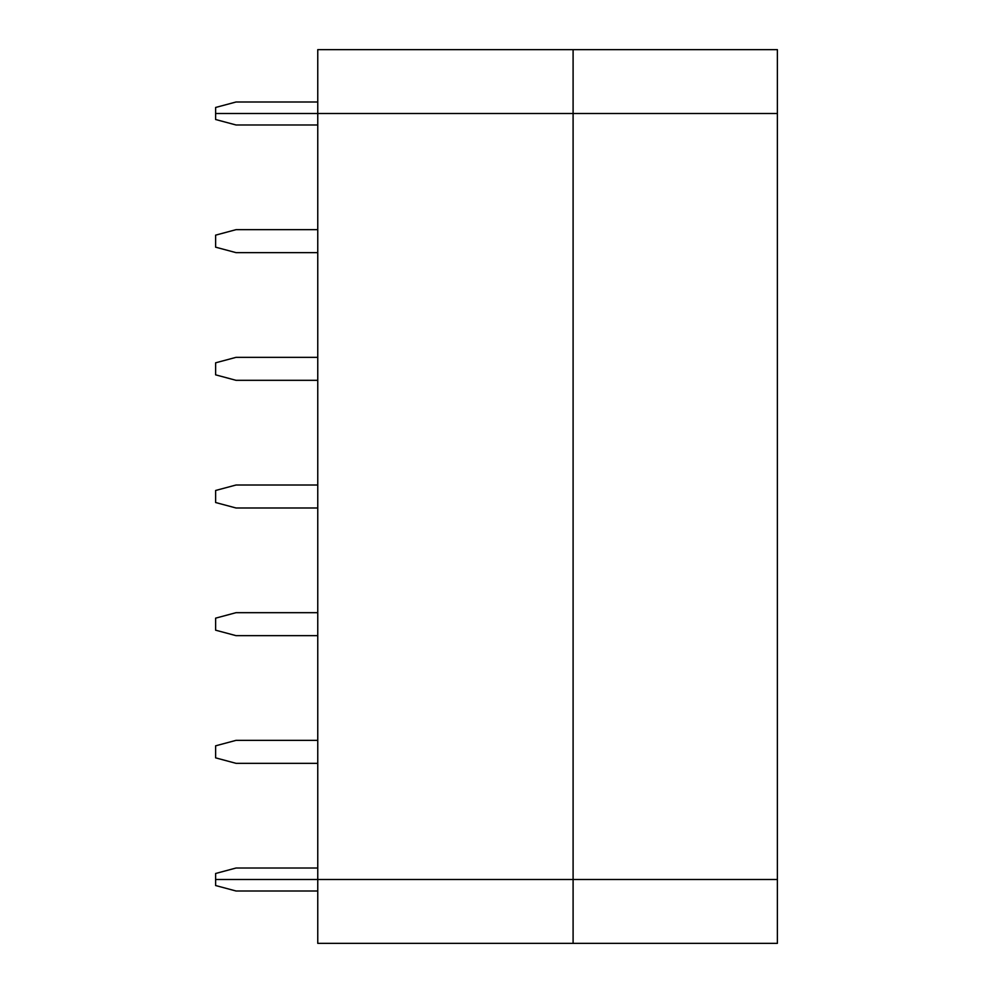 <?xml version="1.0" encoding="UTF-8"?>
<svg xmlns="http://www.w3.org/2000/svg" width="993" height="993" viewBox="0 0 993 993"><rect width="100%" height="100%" fill="white"/><g stroke="black" fill="none" stroke-linecap="round" stroke-linejoin="round"><path stroke-width="1.49" d="M317.76 868.019L236.049 868.019L215.618 873.492L215.618 885.533L236.049 891.006L317.76 891.006M573.098 49.65L573.098 113.487L317.76 113.487L317.76 49.65L777.382 49.65L777.382 113.487L573.098 113.487L573.098 879.513L215.618 879.513L777.382 879.513L777.382 943.35L317.76 943.35L317.76 113.487L215.618 113.487L215.618 119.508L236.049 124.981L317.76 124.981M317.76 101.994L236.049 101.994L215.618 107.467L215.618 113.487L777.382 113.487L777.382 879.513L573.098 879.513L573.098 943.35M317.76 229.668L236.049 229.668L215.618 235.142L215.618 247.17L236.049 252.644L317.76 252.644M317.76 357.343L236.049 357.343L215.618 362.817L215.618 374.845L236.049 380.319L317.76 380.319M317.76 485.006L236.049 485.006L215.618 490.48L215.618 502.52L236.049 507.994L317.76 507.994M317.76 612.681L236.049 612.681L215.618 618.155L215.618 630.183L236.049 635.657L317.76 635.657M317.76 740.356L236.049 740.356L215.618 745.83L215.618 757.858L236.049 763.332L317.76 763.332"/></g></svg>

